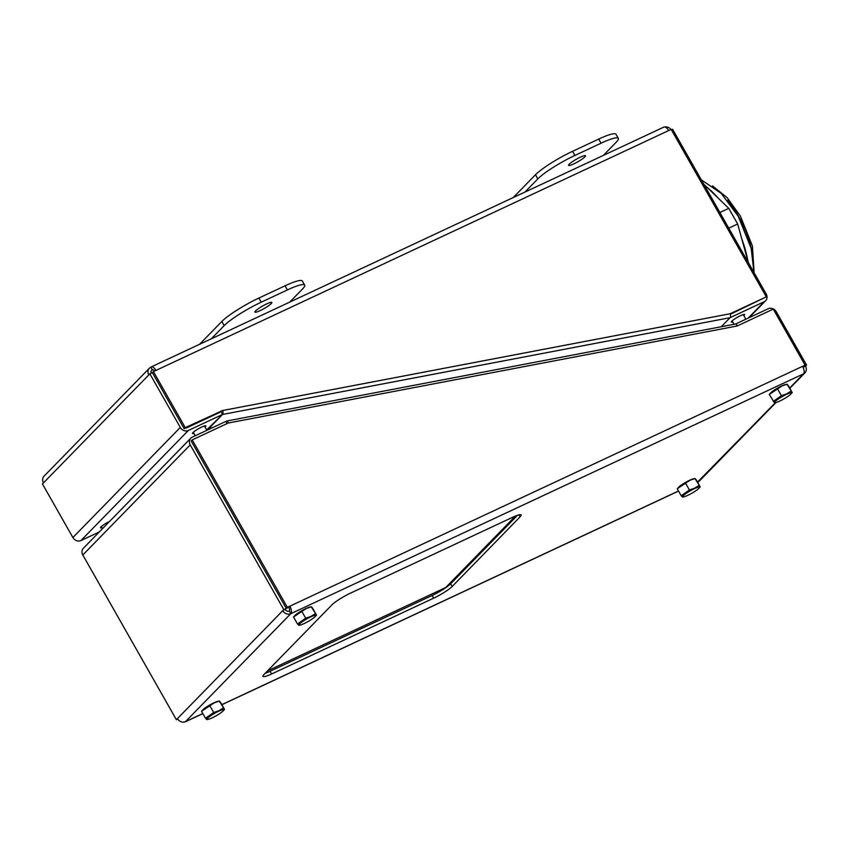 <?xml version="1.0" encoding="UTF-8"?>
<svg xmlns="http://www.w3.org/2000/svg" width="849" height="849" viewBox="0 0 849 849"><rect width="100%" height="100%" fill="white"/><g stroke="black" fill="none" stroke-linecap="round" stroke-linejoin="round"><path stroke-width="1.27" d="M748.234 318.099L764.217 301.713L730.087 317.685L721.268 326.716L730.087 317.685A3.12 1.284 -100.8 0 0 730.225 313.727L766.297 296.853L671.166 129.398L668.651 130.566A6.24 2.855 64.9 0 0 663.907 127.074L151.186 366.927A6.24 2.855 64.9 0 1 155.94 370.419L668.651 130.566M155.94 370.419L153.425 371.597L185.262 427.641L222.703 410.502A3.12 1.284 79.2 0 1 222.565 414.461L188.372 430.454A6.24 5.455 -135.7 0 1 180.306 427.44L149.87 373.847L148.808 374.918A6.24 5.455 -135.7 0 1 148.172 370.302A6.24 5.455 -135.7 0 1 149.371 368.222A6.24 5.455 -135.7 0 1 150.793 367.214A6.24 2.855 64.9 0 1 151.186 366.927M766.297 296.853L730.363 314.247M603.363 155.399L616.236 142.208A32.474 4.914 150.4 0 0 618.337 138.387A32.474 4.914 150.4 0 0 601.05 143.205L574.911 155.431A32.474 4.914 150.4 0 0 537.82 178.884L524.947 192.086M580.313 157.182A9.742 1.475 150.4 0 0 568.554 165.353A9.742 1.475 150.4 0 0 573.744 163.91A9.742 1.475 150.4 0 0 585.502 155.728A9.742 1.475 150.4 0 0 580.313 157.182M537.82 178.884L535.475 174.756L513.221 197.573M289.711 302.127L302.584 288.936A32.474 4.914 150.4 0 0 304.674 285.115A32.474 4.914 150.4 0 0 287.397 289.933L261.259 302.159A32.474 4.914 150.4 0 0 224.168 325.613L211.295 338.815M266.66 303.91A9.742 1.475 150.4 0 0 254.902 312.082A9.742 1.475 150.4 0 0 260.091 310.638A9.742 1.475 150.4 0 0 271.85 302.456A9.742 1.475 150.4 0 0 266.66 303.91M224.168 325.613L221.822 321.484L199.568 344.301M148.808 374.918L43.501 482.869A6.24 5.455 -135.7 0 1 42.853 478.242A6.24 5.455 -135.7 0 1 44.052 476.162L149.371 368.222M151.101 373.263A3.12 2.727 -135.7 0 1 152.311 369.899A3.12 1.433 64.9 0 1 152.512 369.75A3.12 1.433 64.9 0 1 154.603 371.045M182.822 426.262L152.374 372.669L149.87 373.847M43.501 482.869L42.45 483.941L72.897 537.534A6.24 5.455 -135.7 0 0 80.963 540.548L99.269 531.983M206.647 429.902L222.565 414.461L221.037 411.776L186.854 427.769A3.12 2.727 -135.7 0 1 185.708 428.013M109.563 521.435A7.662 1.157 150.4 0 0 100.511 527.77A7.662 1.157 150.4 0 0 101.922 527.707M205.044 427.089A7.662 1.157 150.4 0 0 205.829 425.911A7.662 1.157 150.4 0 0 201.754 427.047A7.662 1.157 150.4 0 0 192.511 433.478A7.662 1.157 150.4 0 0 193.922 433.414M187.056 427.673A11.122 1.687 -29.6 0 1 187.746 427.068M100.49 527.611A7.662 1.157 150.4 0 0 101.774 527.441M102.092 525.924A6.399 0.966 150.4 0 0 101.466 526.889L102.485 528.694M776.018 402.49L699.629 480.778A6.24 5.455 -135.7 0 1 698.207 481.786A6.24 2.855 64.9 0 1 697.814 482.073L697.591 482.179M192.734 443.719L286.304 608.425L282.738 610.686L177.43 718.625A6.24 5.455 44.3 0 0 181.208 721.777A6.24 5.455 44.3 0 0 185.496 721.639A6.24 2.855 64.9 0 1 185.093 721.926A6.24 2.855 64.9 0 1 184.244 722.032M225.876 421.688L226.333 421.221A3.12 1.284 79.2 0 1 226.662 421.03A3.12 1.284 79.2 0 1 228.296 423.014L192.224 439.888L287.355 607.353L282.738 610.686A6.24 5.455 44.3 0 0 286.516 613.838A6.24 5.455 44.3 0 0 290.804 613.689L289.286 611.015A3.12 1.433 -115.1 0 0 288.809 607.258L289.87 606.175A6.24 2.855 -115.1 0 1 290.804 613.689L185.496 721.639L202.805 713.531M285.253 609.508A3.12 2.727 44.3 0 0 289.286 611.015M226.98 423.63L225.76 421.486L192.203 437.182A6.24 5.455 44.3 0 0 190.781 438.19A6.24 5.455 44.3 0 0 190.229 444.887L283.799 609.603M177.43 718.625L176.38 719.697L82.809 554.991L190.229 444.887M177.717 719.082L176.38 719.697M190.781 438.19L83.361 548.284A6.24 5.455 44.3 0 0 82.809 554.991M207.581 429.032L208.005 429.785M735.637 323.989L768.207 308.749A6.24 5.455 -135.7 0 1 776.273 311.763L806.55 365.059L805.499 366.131A6.24 5.455 -135.7 0 1 806.147 370.758A6.24 5.455 -135.7 0 1 804.948 372.838A6.24 5.455 -135.7 0 1 803.525 373.836A6.24 2.855 -115.1 0 0 802.581 366.322L287.355 607.353M350.446 593.164L512.499 517.349A16.237 2.451 -29.6 0 1 521.148 514.95A16.237 2.451 -29.6 0 1 520.097 516.85L452.199 586.447A16.237 2.451 -29.6 0 1 433.648 598.174L271.595 673.989A16.237 2.451 -29.6 0 1 262.957 676.398A16.237 2.451 -29.6 0 1 264.007 674.488L331.906 604.891A16.237 2.451 -29.6 0 1 350.446 593.164M790.981 393.925A9.583 1.454 -29.6 0 1 779.881 401.015A9.583 1.454 150.4 0 1 775.859 402.522A9.583 1.454 150.4 0 1 776.846 400.049A9.583 1.454 150.4 0 1 786.354 394.382A9.583 1.454 -29.6 0 1 790.981 393.925L792.213 392.567L788.275 385.573L787.023 384.215L785.622 384.501A9.583 1.454 150.4 0 0 781.589 386.008A9.583 1.454 150.4 0 0 770.499 393.087L769.279 394.435M698.982 488.228A9.583 1.454 -29.6 0 1 687.892 495.307A9.583 1.454 150.4 0 1 683.859 496.814A9.583 1.454 150.4 0 1 684.856 494.341A9.583 1.454 150.4 0 1 694.355 488.674A9.583 1.454 -29.6 0 1 698.982 488.228L700.223 486.87L696.276 479.865L695.023 478.507L693.622 478.794A9.583 1.454 150.4 0 0 689.6 480.301A9.583 1.454 150.4 0 0 678.5 487.379L677.29 488.727M223.276 710.762A9.583 1.454 -29.6 0 1 212.186 717.84A9.583 1.454 150.4 0 1 208.154 719.358A9.583 1.454 150.4 0 1 209.151 716.885A9.583 1.454 150.4 0 1 218.649 711.218A9.583 1.454 -29.6 0 1 223.276 710.762L224.518 709.403L220.57 702.399L219.318 701.041L217.917 701.327A9.583 1.454 150.4 0 0 213.895 702.845A9.583 1.454 150.4 0 0 202.794 709.923L201.584 711.26M315.276 616.47A9.583 1.454 -29.6 0 1 304.175 623.548A9.583 1.454 150.4 0 1 300.143 625.055A9.583 1.454 150.4 0 1 301.14 622.582A9.583 1.454 150.4 0 1 310.638 616.915A9.583 1.454 -29.6 0 1 315.276 616.47L316.507 615.111L312.559 608.107L311.307 606.748L309.917 607.035A9.583 1.454 150.4 0 0 305.884 608.542A9.583 1.454 150.4 0 0 294.794 615.631L293.574 616.968M228.296 423.014L737.187 325.984L773.259 309.11L805.096 365.155L803.058 367.235L805.499 366.131M802.836 366.789L806.55 365.059M805.096 365.155L802.581 366.322M192.224 439.888L191.174 440.971L286.304 608.425L288.809 607.258M737.187 325.984A3.12 1.284 -100.8 0 0 735.552 324L226.662 421.03M265.111 673.353A16.237 2.451 150.4 0 0 270.078 671.304L432.13 595.499A16.237 2.451 150.4 0 0 450.67 583.772L517.466 515.311M515.428 516.075L445.714 587.529L267.509 670.89M792.234 392.546L786.97 384.257L781.929 385.987L769.247 394.467L774.511 402.766M790.928 391.23L786.45 393.957L781.42 395.687L777.451 388.704M781.42 395.687L773.206 401.45M700.234 486.838L694.97 478.549L689.929 480.279L677.269 488.737M698.929 485.532L694.461 488.249L689.42 489.979L685.461 483.007M689.42 489.979L681.216 495.742L677.247 488.769M681.216 495.742L682.522 497.058M224.529 709.382L219.265 701.094L214.224 702.823L201.563 711.282M223.223 708.066L218.755 710.783L213.715 712.513L209.745 705.54M213.715 712.513L205.5 718.275L201.542 711.303M205.5 718.275L206.806 719.591M316.528 615.079L311.254 606.791L306.224 608.521L293.552 616.979M315.223 613.774L310.745 616.491L305.704 618.221L301.745 611.248M305.704 618.221L297.5 623.983L293.542 617.011M297.5 623.983L298.806 625.299M206.88 430.316L204.588 426.272A6.399 0.966 150.4 0 0 203.431 426.325M192.49 433.319A7.662 1.157 150.4 0 0 193.774 433.149M204.896 426.824A7.662 1.157 150.4 0 0 205.702 425.816M194.092 431.632A6.399 0.966 150.4 0 0 193.455 432.597L195.249 435.749M745.878 319.203L743.416 314.852A6.399 0.966 150.4 0 0 742.259 314.905M731.318 321.898A7.662 1.157 150.4 0 0 732.602 321.729M743.735 315.414A7.662 1.157 150.4 0 0 744.531 314.395M732.92 320.211A6.399 0.966 150.4 0 0 732.294 321.177L734.056 324.286M743.883 315.669A7.662 1.157 150.4 0 0 744.669 314.491A7.662 1.157 150.4 0 0 740.583 315.626A7.662 1.157 150.4 0 0 731.339 322.058A7.662 1.157 150.4 0 0 732.751 321.994M764.217 301.713A6.24 5.455 44.3 0 0 765.639 300.716A6.24 5.455 44.3 0 0 766.191 294.009L672.62 129.303L671.421 129.855M670.965 129.483A6.24 5.455 44.3 0 0 667.792 127.223A6.24 5.455 44.3 0 0 664.756 126.968M748.362 262.628L737.654 223.977L728.771 208.345L719.888 212.505M737.654 223.977L728.771 228.137M728.771 208.345L703.842 184.265M601.05 143.205L598.704 139.077A32.474 4.914 -29.6 0 1 615.981 134.259L618.337 138.387M535.475 174.756A32.474 4.914 -29.6 0 1 572.566 151.302L598.704 139.077M221.822 321.484A32.474 4.914 -29.6 0 1 258.913 298.031L285.052 285.805A32.474 4.914 -29.6 0 1 302.329 280.987L304.674 285.115M150.793 367.214L152.311 369.899L151.111 371.119M153.425 371.597L152.374 372.669L184.212 428.713L222.703 410.502L730.225 313.727M185.262 427.641L184.212 428.713M221.334 410.767L220.284 411.839M730.087 317.685L222.565 414.461L208.981 428.374L212.43 427.716M180.306 427.44L72.897 537.534M188.372 430.454L80.963 540.548M775.466 402.606L697.538 482.094M678.521 490.998L221.833 704.638M789.676 388.035L803.525 373.836L290.804 613.689M271.595 673.989L270.078 671.304M433.648 598.174L432.13 595.499M520.097 516.85L518.972 514.865M452.199 586.447L450.67 583.772M707.026 187.332A67.379 30.904 64.9 0 1 717.936 197.881M727.434 200.332A57.806 26.51 64.9 0 1 738.704 216.644A57.806 26.51 64.9 0 1 752.341 253.575M741.814 238.983A67.379 30.904 64.9 0 1 747.873 260.855M574.911 155.431L572.566 151.302M261.259 302.159L258.913 298.031M287.397 289.933L285.052 285.805M185.093 721.926L202.858 713.616M221.886 704.712L678.563 491.072M804.948 372.838L789.835 388.322M775.859 402.522L774.458 402.808M683.859 496.814L682.469 497.1M208.154 719.358L206.753 719.634M300.143 625.055L298.752 625.342M749.041 317.717L765.639 300.716M701.359 179.882L721.183 193.349L738.227 216.251L751.216 248.492L753.965 272.487M712.502 185.889L727.158 197.668L740.434 216.166L752.405 245.987L754.145 272.816"/></g></svg>
